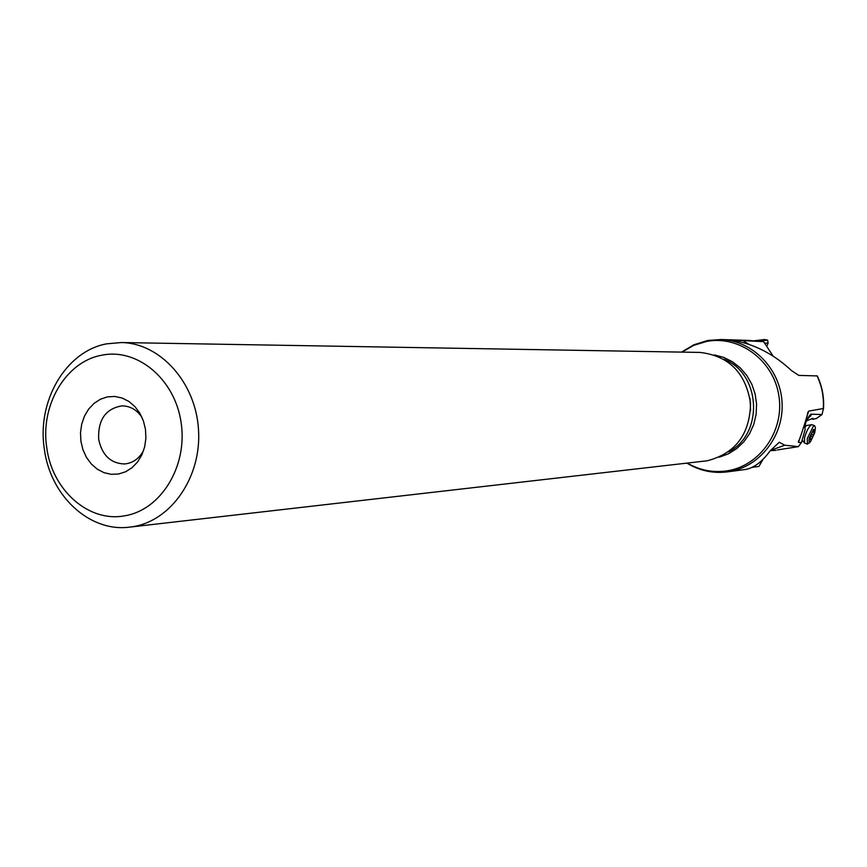 <?xml version="1.0" encoding="UTF-8"?>
<svg xmlns="http://www.w3.org/2000/svg" width="867" height="867" viewBox="0 0 867 867"><rect width="100%" height="100%" fill="white"/><g stroke="black" fill="none" stroke-linecap="round" stroke-linejoin="round"><path stroke-width="1.3" d="M773.18 356.185L763.61 341.674L729.049 339.81L736.831 341.078C756.858 345.391 775.12 355.253 791.604 370.686L798.843 375.4L817.278 375.92C822.133 386.183 824.214 397.053 823.498 408.487L822.014 414.534L810.808 414.155C806.299 419.52 804.413 424.635 805.15 429.49L801.476 442.506L798.377 446.635L784.754 445.204L770.514 450.428M763.61 341.674L748.871 340.449M784.754 445.204L779.249 442.289L770.134 450.851C762.266 461.678 754.062 467.887 745.512 469.481L727.792 471.821M823.498 408.487L808.705 411.121L807.968 412.193C809.03 410.579 798.854 442.766 798.377 441.682L798.518 442.452L801.476 442.506M821.558 414.86L816.378 418.468L812.921 419.314L812.91 418.327L806.364 420.939M806.787 419.975L811.664 414.339M751.982 467.378L758.928 466.424L762.971 459.391M777.428 449.94L798.377 446.635M770.264 450.656L776.084 450.341M141.971 417.32C136.769 409.766 130.104 405.951 121.987 405.864C105.644 408.606 97.873 419.769 98.675 439.363C102.089 455.208 110.662 463.401 124.404 463.975C132.64 463.216 139.023 458.762 143.575 450.602M80.924 441.336L82.939 449.724L86.462 457.397L91.306 463.986L97.245 469.166L103.986 472.667L111.204 474.314L118.53 474.011L125.596 471.778L132.044 467.692L137.56 461.981L141.841 454.904L144.67 446.841L145.905 438.193L145.483 429.393L143.413 420.907L139.815 413.158L134.862 406.547L128.825 401.399L122.009 397.986L114.758 396.447L107.443 396.869L100.42 399.221L94.048 403.372L88.64 409.105L84.457 416.149L81.704 424.126L80.501 432.666L80.924 441.336M101.461 355.275C137.17 347.58 175.047 379.052 181.138 422.803C187.771 466.446 160.698 510.23 124.534 515.832C88.553 522.638 52.031 489.974 46.764 447.654C40.055 405.604 65.589 361.756 101.461 355.275M106.565 343.852C65.686 351.352 36.717 401.226 44.336 449.008C50.178 495.48 89.138 532.175 129.085 527.19L132.868 526.681C171.428 520.709 201.686 476.752 198.51 429.664C195.779 382.531 160.33 343.169 121.391 342.541L106.565 343.852M130.321 527.049L707.158 460.789C735.346 453.506 749.814 434.4 750.562 403.469C745.804 372.918 728.995 355.903 700.124 352.425L699.387 352.414M811.501 414.773L808.142 417.309M742.9 340.503L748.817 344.318M768.064 343.159L764.672 343.072M764.488 339.539L754.431 340.753M758.43 340.915L767.653 340.243M807.296 444.142L804.5 442.994L804.576 437.532C806.711 430.476 809.084 426.185 811.707 424.678L812.151 424.743M810.862 441C809.084 442.701 808.586 441.671 809.355 437.911L813.549 429.371L815.099 430.227L814.709 432.828L810.862 441L807.426 444.197L807.253 438.604L813.203 426.445L814.687 425.74L815.424 427.68L815.099 430.325M814.395 431.658L814.373 431.105L813.56 431.723L813.376 430.585L811.339 433.933L809.702 439.634L810.526 439.005L810.71 440.133L812.737 436.795L814.395 431.658M809.399 442.994L810.667 441.27M823.314 408.108C823.943 396.783 821.862 386.032 817.05 375.855M708.111 340.438L721.268 339.517C752.61 340.579 780.333 368.876 782.056 402.331C784.115 435.776 759.763 467.075 728.735 471.681L726.795 471.951C712.555 473.534 699.268 470.608 686.946 463.162M808.705 411.121L806.212 418.783M800.544 436.22L798.518 442.452M750.594 410.524L749.998 398.311M723.945 359.263C761.053 373.406 764.033 434.226 728.475 451.924M719.296 457.202L728.388 453.82L736.679 448.607L743.864 441.78L749.63 433.576L753.781 424.321L756.122 414.372L756.577 404.109L755.124 393.943L751.819 384.265L746.79 375.454L740.245 367.857L732.431 361.756L723.674 357.377L714.3 354.896M687.379 463.108C699.756 470.293 712.977 472.873 727.023 470.846C759.98 466.034 784.668 430.617 778.848 395.547C773.516 360.401 739.302 335.139 706.703 341.414L693.752 345.348L681.961 352.11M770.611 450.168L771.814 449.951M810.612 416.171L809.323 415.9M812.921 419.238L811.479 418.674M804.609 427.409L806.592 425.513L804.912 425.469M812.639 431.788L814.124 432.373M811.154 434.096L813.463 435.017M810.645 435.96L812.737 436.795M809.886 438.485L811.382 439.081M707.906 340.449L721.268 339.517L749.912 340.482M816.486 418.436L821.873 414.675M121.391 342.541L700.124 352.425M707.808 340.471L694.001 344.73L681.516 352.11M798.377 441.682L798.745 440.566M807.502 413.624L807.968 412.193M766.937 346.052L768.108 343.061L767.642 340.157M764.391 339.517L767.36 340.07M802.268 440.068L804.283 442.712M806.592 425.513L811.707 424.678M814.687 425.74L812.021 424.689M815.099 430.227L815.424 427.68M812.78 431.408L813.528 431.712M809.8 438.713L810.526 439.005"/></g></svg>
